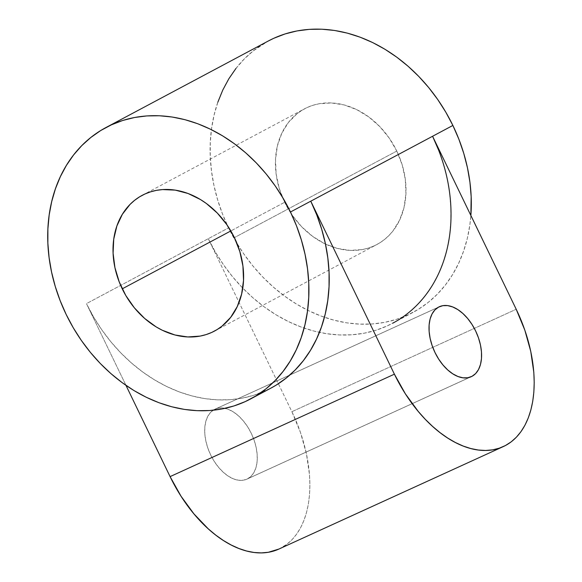 <?xml version="1.0" encoding="UTF-8"?>
<svg xmlns="http://www.w3.org/2000/svg" width="582" height="582" viewBox="0 0 582 582"><rect width="100%" height="100%" fill="white"/><g stroke="black" fill="none" stroke-linecap="round" stroke-linejoin="round"><path stroke-width="0.44" stroke-dasharray="2.91 2.18" d="M247.714 478.753L470.496 377.012L247.714 478.753L251.351 475.974L254.21 471.98L256.175 466.909L257.171 460.966L257.157 454.382L256.145 447.398L254.159 440.29L251.286 433.335L247.634 426.795L243.341 420.917L238.576 415.934L233.513 412.034L228.362 409.372L223.306 408.047L218.541 408.106L214.263 409.553A38.448 22.974 65.5 0 0 210.386 454.338A38.448 22.974 65.5 0 0 246.957 479.124A38.448 22.974 65.5 0 0 247.714 478.753A38.448 22.974 65.5 0 0 251.591 433.968A38.448 22.974 65.5 0 0 215.02 409.182A38.448 22.974 65.5 0 0 214.263 409.553L210.626 412.332L207.767 416.326L205.802 421.397L204.806 427.341L204.813 433.925L205.832 440.909L207.81 448.016L210.684 454.971L214.336 461.511L218.636 467.39L223.401 472.373L228.457 476.265L233.615 478.928L238.671 480.259L243.429 480.194L247.714 478.753M438.573 307.121L214.263 409.553L438.573 307.121M396.8 151.058L234.393 237.609L396.8 151.058A76.889 61.605 -118.1 0 0 304.553 108.812A76.889 61.605 -118.1 0 0 284.642 202.274A76.889 61.605 -118.1 0 0 376.881 244.52A76.889 61.605 -118.1 0 0 396.8 151.058L389.191 138.05L379.726 126.527L368.762 116.931L356.722 109.627L344.064 104.906L331.274 102.934L318.849 103.807L312.927 105.291L307.267 107.474L301.934 110.311L296.973 113.796L288.352 122.54L281.753 133.358L277.41 145.842L275.504 159.519L276.108 173.843L279.193 188.284L284.642 202.274L230.843 230.945L284.642 202.274L292.244 215.282L301.709 226.805L312.672 236.401L324.72 243.705L337.378 248.427L350.16 250.398L362.586 249.532L368.515 248.041L374.168 245.866L379.508 243.021L384.469 239.537L389.009 235.448L393.083 230.792L399.688 219.974L404.024 207.49L405.93 193.813L405.327 179.489L402.249 165.048L396.8 151.058M268.389 40.958A153.779 123.217 -118.1 0 0 228.559 227.882L86.456 303.622A153.779 123.217 -118.1 0 0 270.943 388.114M413.045 312.374L392.748 323.199A153.779 123.217 61.9 0 1 319.438 332.373A153.779 123.217 61.9 0 1 208.261 238.707L228.559 227.882A153.779 123.217 -118.1 0 0 324.421 317.263A153.779 123.217 -118.1 0 0 413.045 312.374A153.779 123.217 -118.1 0 0 470.867 215.478L469.856 224.87L467.331 238.307L463.585 251.155L458.66 263.282L452.592 274.573L445.448 284.925L437.3 294.23L428.214 302.407L418.291 309.369L407.618 315.058L396.306 319.416L384.455 322.392L372.182 323.97L359.611 324.123L346.85 322.865L334.032 320.195L321.286 316.135L308.722 310.744L296.464 304.051L284.634 296.136L273.344 287.072L262.7 276.945L252.814 265.85L243.771 253.898L235.659 241.203L228.559 227.882L222.542 214.074L217.668 199.902L213.972 185.505L211.499 171.028L210.269 156.602L210.298 142.364L211.579 128.462L214.103 115.025L217.85 102.177M235.986 68.407L244.142 59.102L253.221 50.925L268.258 41.024M438.595 150.076L443.469 164.248L447.165 178.645L449.639 193.129L450.868 207.556L450.839 221.786L449.559 235.688L447.034 249.125L443.288 261.973L438.355 274.1L432.288 285.391L425.151 295.743L416.996 305.048L407.917 313.225L397.993 320.195L387.321 325.876L376.001 330.234L364.157 333.21L351.884 334.788L339.306 334.941L326.553 333.682L313.734 331.012L300.981 326.96L288.417 321.562L276.159 314.877L264.33 306.961L253.039 297.897L242.403 287.763L232.509 276.668L223.466 264.715L215.362 252.021L208.261 238.707L86.456 303.622L125.974 385.364L86.456 303.622L93.556 316.935L101.668 329.638L110.711 341.59L120.598 352.685L131.241 362.812L142.532 371.876L154.361 379.791L166.612 386.477L179.176 391.875L191.929 395.927L204.748 398.597L217.501 399.863L230.079 399.703L242.352 398.124L254.203 395.149L270.812 388.179M278.894 549.066A115.338 68.931 65.5 0 0 281.164 547.946L505.474 445.514L281.164 547.946A115.338 68.931 65.5 0 0 291.888 411.692L208.261 238.707L291.888 411.692L516.205 309.26L291.888 411.692L300.508 432.564L306.452 453.887L309.5 474.832L309.893 484.908L309.529 494.598L308.409 503.794L306.539 512.422L303.95 520.388L300.647 527.627L296.682 534.058L292.084 539.623L286.89 544.265L278.967 549.037M471.274 376.685L246.957 479.124M214.482 331.078L376.881 244.52M142.154 195.363L304.553 108.812M439.272 306.772L215.02 409.182"/><path stroke-width="0.87" d="M472.024 376.314A38.448 22.974 -114.5 0 1 471.274 376.685A38.448 22.974 -114.5 0 1 434.696 351.899A38.448 22.974 -114.5 0 1 438.573 307.121L434.936 309.893L432.077 313.894L430.113 318.958L429.116 324.902L429.13 331.493L430.142 338.469L432.128 345.577L435.001 352.532L438.653 359.079L442.946 364.95L447.711 369.934L452.774 373.833L457.932 376.496L462.981 377.82L467.746 377.762L472.024 376.314L475.669 373.542L478.52 369.541L480.485 364.47L481.481 358.534L481.474 351.943L480.456 344.959L478.477 337.851L475.603 330.896L471.951 324.356L467.659 318.478L462.886 313.502L457.83 309.602L452.672 306.94L447.616 305.608L442.858 305.674L438.573 307.121A38.448 22.974 -114.5 0 1 439.33 306.743A38.448 22.974 -114.5 0 1 475.901 331.529A38.448 22.974 -114.5 0 1 472.024 376.314L470.496 377.012L472.024 376.314M234.393 237.609A76.889 61.605 61.9 0 1 214.482 331.078A76.889 61.605 61.9 0 1 122.235 288.832L230.843 230.945L122.235 288.832A76.889 61.605 61.9 0 1 142.154 195.363A76.889 61.605 61.9 0 1 234.393 237.609L226.791 224.601L217.326 213.077L206.355 203.482L200.441 199.524L188.03 193.486L175.247 190.125L162.582 189.572L156.449 190.358L150.52 191.849L144.867 194.024L139.527 196.869L134.566 200.353L130.026 204.435L122.38 214.271L116.88 225.976L113.745 239.122L113.09 253.185L114.938 267.64L119.23 281.921L125.785 295.489L134.362 307.813L144.627 318.427L156.187 326.917L162.313 330.256L174.971 334.985L187.76 336.949L200.179 336.083L206.108 334.592L211.768 332.417L217.101 329.572L222.062 326.095L230.683 317.35L237.281 306.525L241.625 294.041L243.523 280.371L242.927 266.039L239.842 251.606L234.393 237.609M268.258 41.024L273.816 38.274L285.136 33.923L296.98 30.941L309.253 29.362L321.831 29.209L334.585 30.468L347.403 33.145L360.156 37.197L372.72 42.588L384.978 49.281L396.808 57.196L408.098 66.261L418.734 76.388L428.628 87.482L437.671 99.435L445.776 112.13L452.876 125.45L458.892 139.258L463.774 153.43L467.47 167.827L469.943 182.304L471.173 196.731L470.867 215.478A153.779 123.217 -118.1 0 0 452.876 125.45L432.579 136.268L452.876 125.45A153.779 123.217 -118.1 0 0 268.389 40.958L105.989 127.509A153.779 123.217 61.9 0 1 290.469 212.001L432.579 136.268A153.779 123.217 61.9 0 1 392.748 323.199M250.646 398.932L270.943 388.114A153.779 123.217 -118.1 0 0 310.773 201.183L290.469 212.001A153.779 123.217 61.9 0 1 250.646 398.932A153.779 123.217 61.9 0 1 66.159 314.44A153.779 123.217 61.9 0 1 105.989 127.509M217.85 102.177L222.782 90.05L228.85 78.759L235.986 68.407M66.159 314.44L60.142 300.625L55.261 286.453L51.565 272.063L49.092 257.579L47.862 243.152L47.891 228.922L49.172 215.02L51.703 201.576L55.45 188.735L60.375 176.608L66.443 165.317L73.587 154.965L81.735 145.653L90.821 137.483L100.744 130.514L111.417 124.832L122.729 120.474L134.58 117.499L146.853 115.92L159.424 115.76L172.185 117.026L184.996 119.696L197.749 123.748L210.313 129.146L222.571 135.832L234.4 143.747L245.691 152.811L256.335 162.938L266.221 174.033L275.264 185.985L283.376 198.688L290.469 212.001L296.493 225.816L301.367 239.988L305.063 254.378L307.536 268.862L308.766 283.288L308.736 297.518L307.456 311.421L304.932 324.865L301.185 337.706L296.253 349.833L290.185 361.131L283.041 371.476L274.893 380.788L265.814 388.965L255.891 395.927L245.218 401.616L233.899 405.967L222.048 408.95L209.775 410.521L197.203 410.681L184.443 409.415L171.632 406.745L158.879 402.693L146.315 397.295L134.056 390.609L122.227 382.694L110.936 373.629L100.3 363.503L90.406 352.408L81.364 340.455L73.252 327.761L66.159 314.44M270.812 388.179L276.188 385.109L286.111 378.14L295.19 369.97L303.346 360.658L310.49 350.306L316.55 339.015L321.482 326.888L325.229 314.04L327.753 300.603L329.041 286.7L329.063 272.471L327.833 258.044L325.36 243.56L321.671 229.17L316.79 214.998L310.773 201.183L394.4 374.175L170.082 476.614L125.974 385.364L170.082 476.614A115.338 68.931 65.5 0 0 278.894 549.066L503.212 446.627A115.338 68.931 -114.5 0 1 394.4 374.175L310.773 201.183L432.579 136.268L438.595 150.076M503.212 446.627A115.338 68.931 -114.5 0 0 505.474 445.514A115.338 68.931 -114.5 0 0 516.205 309.26L432.579 136.268L516.205 309.26L524.818 330.132L530.769 351.448L533.818 372.393L534.211 382.476L533.847 392.159L532.726 401.362L530.857 409.983L528.26 417.956L524.964 425.187L520.992 431.618L516.394 437.184L511.207 441.833L505.474 445.514L499.269 448.191L492.634 449.85L485.635 450.461L478.353 450.032L470.845 448.555L463.185 446.052L455.451 442.538L447.718 438.064L440.057 432.652L432.542 426.366L425.246 419.273L418.24 411.423L405.356 393.803L394.4 374.175L170.082 476.614L181.046 496.235L193.922 513.862L208.225 528.805L215.74 535.091L223.401 540.496L231.141 544.978L238.875 548.484L246.528 550.994L254.036 552.471L261.325 552.9L268.317 552.282L278.967 549.037"/></g></svg>
